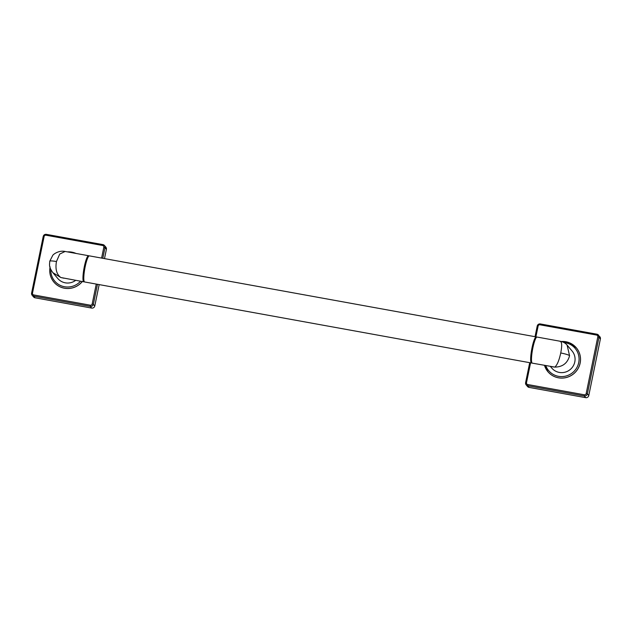 <?xml version="1.0" encoding="UTF-8"?>
<svg xmlns="http://www.w3.org/2000/svg" width="632" height="632" viewBox="0 0 632 632"><rect width="100%" height="100%" fill="white"/><g stroke="black" fill="none" stroke-linecap="round" stroke-linejoin="round"><path stroke-width="0.95" d="M82.318 281.54A18.565 18.131 139.7 0 1 53.981 282.204A18.565 18.131 139.7 0 1 53.965 282.188M101.594 258.085L103.814 247.294A1.588 1.556 -40.3 0 0 102.582 245.469L45.978 235.207A1.588 1.556 -40.3 0 0 44.122 236.471L32.493 293.114A1.588 1.556 -40.3 0 0 33.717 294.939L33.654 296.139L35.068 297.806A2.654 2.591 139.7 0 1 33.575 296.945L32.161 295.278A2.654 2.591 -40.3 0 0 33.654 296.139L90.258 306.402A2.654 2.591 -40.3 0 0 93.362 304.3L97.47 284.289M35.068 297.806L91.672 308.076A2.654 2.591 139.7 0 0 94.776 305.967L99.161 284.598M104.493 258.607L106.397 249.324A2.654 2.591 139.7 0 0 105.852 247.144L104.438 245.477A2.654 2.591 -40.3 0 0 102.945 244.616L46.341 234.353C44.722 234.203 43.695 234.899 43.229 236.431L31.624 293.05M75.69 280.339A13.264 12.956 139.7 0 1 57.828 278.53L52.859 272.668L60.798 277.511L63.998 278.222M52.859 272.668C48.664 266.751 49.557 265.124 49.762 261.237A7.955 1.074 11.6 0 1 56.453 261.537C55.15 269.066 56.604 274.399 60.798 277.511L83.819 281.817A13.264 2.22 -79.7 0 1 84.34 266.593A13.264 2.22 -79.7 0 1 88.551 255.715A13.264 2.22 -79.7 0 1 88.891 255.976L88.922 256.023M84.269 281.659L84.222 281.69A13.264 2.22 -79.7 0 1 83.819 281.817M56.453 261.537L59.732 254.056L65.104 251.465C58.713 250.067 53.033 254.538 52.74 255.399L49.762 261.237M531.504 363.005L84.641 281.967A13.264 2.22 -79.7 0 1 84.309 281.706L83.977 281.224A12.838 2.149 -79.7 0 1 84.814 266.736A12.838 2.149 -79.7 0 1 88.496 256.323L88.97 255.992A13.264 2.22 -79.7 0 1 89.373 255.865L536.236 336.911A13.264 2.22 100.3 0 0 532.033 347.782A13.264 2.22 100.3 0 0 531.504 363.005A13.264 2.22 100.3 0 0 531.907 362.887L531.962 362.847M84.309 281.706A13.264 2.22 -79.7 0 1 85.17 266.743A13.264 2.22 -79.7 0 1 88.97 255.992M552.573 366.829L554.801 367.105C562.622 366.995 567.544 363.195 569.566 355.697L567.101 345.119C565.553 343.2 563.357 341.928 560.505 341.312L537.066 337.053A13.264 2.22 100.3 0 0 536.655 337.18L536.181 337.52A12.838 2.149 100.3 0 0 532.5 347.924A12.838 2.149 100.3 0 0 531.67 362.413L531.994 362.894A13.264 2.22 100.3 0 0 532.326 363.155L554.801 367.105C557.132 365.17 559.115 360.461 560.742 352.988C562.164 345.593 561.943 341.722 560.086 341.359M536.655 337.18A13.264 2.22 100.3 0 0 532.855 347.932A13.264 2.22 100.3 0 0 531.994 362.894M567.101 345.119L572.063 350.981A13.264 12.956 139.7 0 1 565.119 372.169A13.264 12.956 139.7 0 1 551.823 368.124L550.393 366.434M561.256 341.47L569.551 342.828L576.321 347.798A18.565 18.131 139.7 0 1 576.321 347.798A18.565 18.131 139.7 0 1 580.16 363.06A18.565 18.131 139.7 0 1 566.596 377.454A18.565 18.131 139.7 0 1 547.984 371.79A18.565 18.131 139.7 0 1 547.968 371.774L547.952 371.758A18.565 18.131 -40.3 0 0 566.564 377.423A18.565 18.131 -40.3 0 0 580.129 363.029A18.565 18.131 -40.3 0 0 576.289 347.758A18.565 18.131 -40.3 0 0 561.311 341.485M530.572 362.839L526.496 382.7A1.588 1.556 -40.3 0 0 527.72 384.525L527.657 385.725L529.071 387.4A2.654 2.591 139.7 0 1 527.57 386.539L526.156 384.872A2.654 2.591 -40.3 0 0 527.657 385.725L584.26 395.995A2.654 2.591 -40.3 0 0 587.357 393.886L598.986 337.251A2.654 2.591 -40.3 0 0 596.94 334.21L540.336 323.94C538.725 323.797 537.698 324.493 537.224 326.025L535.051 336.69M529.071 387.4L585.674 397.662A2.654 2.591 139.7 0 0 588.771 395.553L600.4 338.918A2.654 2.591 139.7 0 0 599.855 336.738L596.924 334.194L596.584 335.063L539.981 324.801A1.588 1.556 -40.3 0 0 538.116 326.065L535.904 336.848M67.355 251.876L76.014 253.44A18.565 18.131 -40.3 0 0 67.434 251.884M33.717 294.939L90.321 305.201A1.588 1.556 -40.3 0 0 92.185 303.937L96.261 284.068M32.493 293.114L31.608 293.098A2.654 2.591 -40.3 0 0 32.161 295.278L31.6 293.074L43.229 236.431L44.122 236.471M90.321 305.201L90.258 306.402L91.672 308.076M92.185 303.937L93.362 304.3L94.776 305.967M102.803 258.298L104.983 247.657A2.654 2.591 -40.3 0 0 104.438 245.477L102.921 244.6L102.582 245.469M103.814 247.294L104.983 247.657L106.397 249.324M102.898 244.608L46.341 234.353L45.978 235.207M46.286 234.346A2.654 2.591 -40.3 0 0 43.245 236.407M50.015 267.391A18.565 18.131 -40.3 0 0 53.957 282.164A18.565 18.131 -40.3 0 0 82.271 281.532M50.837 269.556A17.293 16.89 -40.3 0 0 61.344 285.854A17.293 16.89 -40.3 0 0 80.541 281.216M545.795 365.596A17.293 16.89 -40.3 0 0 563.112 376.538A17.293 16.89 -40.3 0 0 578.722 362.594A17.293 16.89 -40.3 0 0 564.028 342.576M544.492 365.359A18.565 18.131 -40.3 0 0 547.952 371.758L544.484 365.359M527.72 384.525L584.323 394.795A1.588 1.556 -40.3 0 0 586.188 393.523L597.809 336.888A1.588 1.556 -40.3 0 0 596.584 335.063M526.496 382.7L525.611 382.684A2.654 2.591 -40.3 0 0 526.156 384.872L525.603 382.66L529.703 362.681M584.323 394.795L584.26 395.995L585.674 397.662M586.188 393.523L587.357 393.886L588.771 395.553M597.809 336.888L598.986 337.251L600.4 338.918M596.892 334.202L540.336 323.94L539.981 324.801M540.289 323.932A2.654 2.591 -40.3 0 0 537.247 326.001M538.116 326.065L537.224 326.025L535.035 336.69M529.719 362.681L525.619 382.637M569.566 355.697A7.955 1.074 -168.4 0 0 560.742 352.988M50.102 266.87C49.051 272.597 50.331 277.693 53.957 282.164L53.981 282.204M88.551 255.715L65.104 251.465"/></g></svg>
